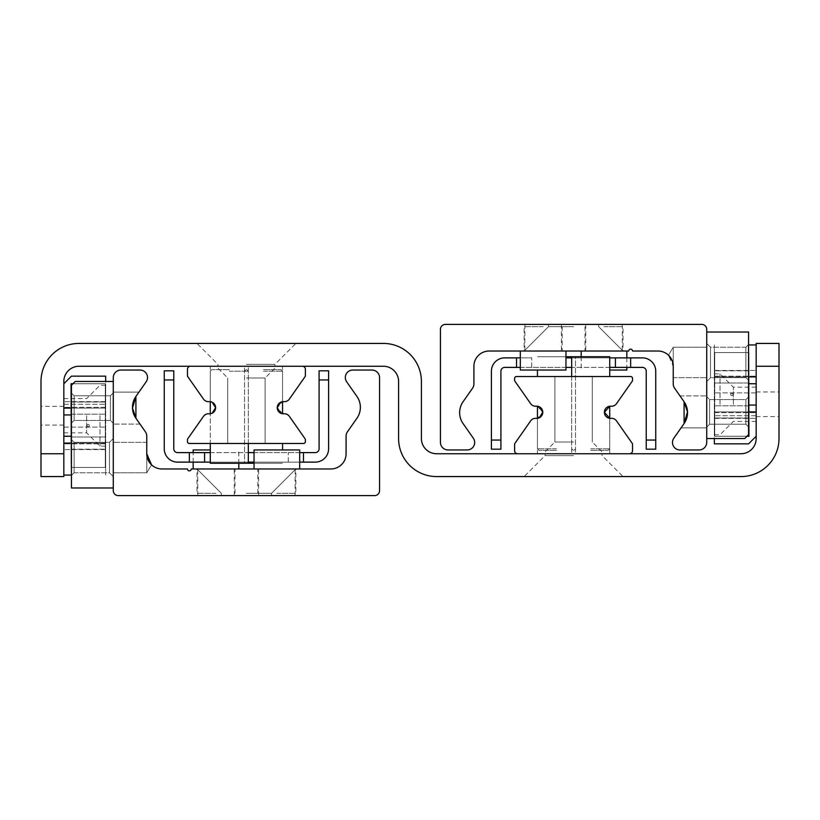 <?xml version="1.0" encoding="UTF-8"?>
<svg xmlns="http://www.w3.org/2000/svg" width="820" height="820" viewBox="0 0 820 820"><rect width="100%" height="100%" fill="white"/><g stroke="black" fill="none" stroke-linecap="round" stroke-linejoin="round"><path stroke-width="0.61" stroke-dasharray="4.1 3.07" d="M246.42 343.426L295.877 343.426L246.42 343.426M246.42 364.346L274.956 364.346L246.42 364.346M246.42 366.253L276.853 366.253L246.42 366.253M41 415.709L41 404.291L41 415.709M63.827 415.709L63.827 398.592L63.827 415.709M573.58 476.574L524.123 476.574L573.58 476.574M573.58 455.654L545.044 455.654L573.58 455.654M573.58 453.747L543.147 453.747L573.58 453.747M63.827 453.747L63.827 476.574L41 476.574L41 381.464A38.038 38.038 0 0 1 79.038 343.426L383.37 343.426A38.038 38.038 0 0 1 421.408 381.464L421.408 438.536A15.221 15.221 0 0 0 436.63 453.747L740.962 453.747A15.221 15.221 0 0 0 756.173 438.536L756.173 343.426L779 343.426L779 438.536A38.038 38.038 0 0 1 740.962 476.574L436.63 476.574A38.038 38.038 0 0 1 398.592 438.536L398.592 381.464A15.221 15.221 0 0 0 383.37 366.253L79.038 366.253A15.221 15.221 0 0 0 63.827 381.464L63.827 453.747L41 453.747M756.173 404.291L756.173 421.408L756.173 404.291M779 404.291L779 416.632L779 404.291M573.58 351.032L524.123 351.032L573.58 351.032M573.58 326.688L548.467 326.688L573.58 326.688M573.58 324.402L548.467 324.402L573.58 324.402M673.24 366.253L673.24 383.873A7.605 7.605 0 0 0 674.624 388.239L684.085 401.749A19.024 19.024 0 0 1 684.085 423.571L673.835 438.208A7.452 7.452 0 0 0 679.944 449.944L699.111 449.944A7.605 7.605 0 0 0 706.717 442.339L706.717 329.353A4.941 4.941 0 0 0 701.776 324.402L445.383 324.402A4.941 4.941 0 0 0 440.432 329.353L440.432 442.339A7.605 7.605 0 0 0 448.038 449.944L467.215 449.944A7.452 7.452 0 0 0 473.324 438.208L463.074 423.571A19.024 19.024 0 0 1 463.074 401.749L472.535 388.239A7.605 7.605 0 0 0 473.909 383.873L473.909 366.253A15.221 15.221 0 0 1 489.13 351.032L628.735 351.032A1.906 1.906 0 0 1 630.641 349.135A1.906 1.906 0 0 1 632.538 351.032L658.029 351.032A15.221 15.221 0 0 1 673.24 366.253L673.24 347.229L673.24 377.661L673.24 347.229L673.24 366.253L668.464 355.183L672.677 362.143M672.759 362.45L671.211 358.658L672.759 362.45M706.717 362.45L706.717 347.229L706.717 362.45M706.717 411.906L706.717 395.927L706.717 411.906M543.147 351.032L520.321 351.032L543.147 351.032M543.147 324.402L524.882 324.402L543.147 324.402M604.012 351.032L626.839 351.032L604.012 351.032M604.012 324.402L585.746 324.402L604.012 324.402M246.42 468.968L295.877 468.968L246.42 468.968M246.42 493.312L271.533 493.312L246.42 493.312M246.42 495.598L271.533 495.598L246.42 495.598M146.76 453.747L146.76 472.771L146.76 442.339L146.76 472.771L146.76 453.747L151.536 464.817L146.76 453.747L146.76 436.127A7.605 7.605 0 0 0 145.376 431.761L135.915 418.251A19.024 19.024 0 0 1 135.915 396.429L146.165 381.792A7.452 7.452 0 0 0 140.056 370.056L120.888 370.056A7.605 7.605 0 0 0 113.283 377.661L113.283 490.647A4.941 4.941 0 0 0 118.223 495.598L374.617 495.598A4.941 4.941 0 0 0 379.568 490.647L379.568 377.661A7.605 7.605 0 0 0 371.962 370.056L352.784 370.056A7.452 7.452 0 0 0 346.675 381.792L356.925 396.429A19.024 19.024 0 0 1 356.925 418.251L347.465 431.761A7.605 7.605 0 0 0 346.091 436.127L346.091 453.747A15.221 15.221 0 0 1 330.87 468.968L191.265 468.968A1.906 1.906 0 0 1 189.358 470.864A1.906 1.906 0 0 1 187.462 468.968L161.97 468.968A15.221 15.221 0 0 1 146.76 453.747M113.283 457.55L113.283 472.771L113.283 457.55M113.283 408.093L113.283 424.073L113.283 408.093M276.853 468.968L299.679 468.968L276.853 468.968M276.853 495.598L295.118 495.598L276.853 495.598M215.988 468.968L193.161 468.968L215.988 468.968M215.988 495.598L234.253 495.598L215.988 495.598M573.58 442.021L554.874 442.021L573.58 442.021M573.58 376.523L554.874 376.523L573.58 376.523M590.697 453.747L609.721 453.747L590.697 453.747M590.697 376.523L609.721 376.523L590.697 376.523M609.721 406.248L609.721 453.747M556.462 453.747L537.438 453.747L556.462 453.747M556.462 376.523L537.438 376.523L556.462 376.523M539.324 417.759L537.438 418.323L542.768 412.286L537.438 406.248L539.324 406.802M536.147 418.343A6.088 6.088 0 0 0 542.768 412.286A6.088 6.088 0 0 0 536.147 406.218A6.088 6.088 0 0 1 530.632 403.645L514.96 381.259A1.906 1.906 0 0 1 514.611 380.172L514.611 378.43A1.906 1.906 0 0 1 516.518 376.523L630.641 376.523A1.906 1.906 0 0 1 632.538 378.43L632.538 380.172A1.906 1.906 0 0 1 632.199 381.259L616.527 403.645A6.088 6.088 0 0 1 611.013 406.218A6.088 6.088 0 0 0 604.391 412.286A6.088 6.088 0 0 0 611.013 418.343A6.088 6.088 0 0 1 616.527 420.916L632.199 443.302A1.906 1.906 0 0 1 632.538 444.389L632.538 450.703A3.044 3.044 0 0 1 629.493 453.747L517.656 453.747A3.044 3.044 0 0 1 514.611 450.703L514.611 444.389A1.906 1.906 0 0 1 514.96 443.302L530.632 420.916A6.088 6.088 0 0 1 536.147 418.343M246.42 377.979L265.127 377.979L246.42 377.979M246.42 443.476L265.127 443.476L246.42 443.476M229.303 366.253L210.279 366.253L229.303 366.253M229.303 443.476L248.327 443.476L229.303 443.476M212.165 413.198L210.279 413.751L210.279 401.677L212.165 402.241M263.538 366.253L282.562 366.253L263.538 366.253M263.538 443.476L282.562 443.476L263.538 443.476M280.676 402.241L282.562 401.677L277.232 407.714L282.562 413.751L280.676 413.198M283.853 401.656A6.088 6.088 0 0 0 277.232 407.714A6.088 6.088 0 0 0 283.853 413.782A6.088 6.088 0 0 1 289.368 416.355L305.04 438.741A1.906 1.906 0 0 1 305.388 439.827L305.388 441.57A1.906 1.906 0 0 1 303.482 443.476L189.358 443.476A1.906 1.906 0 0 1 187.462 441.57L187.462 439.827A1.906 1.906 0 0 1 187.8 438.741L203.473 416.355A6.088 6.088 0 0 1 208.987 413.782A6.088 6.088 0 0 0 215.609 407.714A6.088 6.088 0 0 0 208.987 401.656A6.088 6.088 0 0 1 203.473 399.084L187.8 376.698A1.906 1.906 0 0 1 187.462 375.611L187.462 369.297A3.044 3.044 0 0 1 190.506 366.253L302.344 366.253A3.044 3.044 0 0 1 305.388 369.297L305.388 375.611A1.906 1.906 0 0 1 305.04 376.698L289.368 399.084A6.088 6.088 0 0 1 283.853 401.656M491.405 440.053L500.917 440.053L500.917 449.186L491.405 449.186L491.405 371.193A13.315 13.315 0 0 1 504.72 357.879L516.518 357.879L516.518 367.391L516.518 357.879L531.729 357.879L520.321 357.879M520.321 367.391L615.42 367.391L615.42 357.879L630.641 357.879L630.641 367.391L630.641 357.879L642.429 357.879A13.315 13.315 0 0 1 655.744 371.193L655.744 449.186L646.232 449.186L646.232 371.193A3.803 3.803 0 0 0 642.429 367.391L615.42 367.391M609.721 367.391L571.673 367.391M565.964 367.391L504.72 367.391A3.803 3.803 0 0 0 500.917 371.193L500.917 440.053M615.42 357.879L565.964 357.879M571.673 357.879L609.721 357.879M516.518 357.879L516.518 367.391M646.232 440.053L655.744 440.053M630.641 367.391L630.641 357.879M173.768 379.947L173.768 448.806A3.803 3.803 0 0 0 177.571 452.609L189.358 452.609L189.358 462.121L189.358 452.609L204.58 452.609L204.58 462.121L177.571 462.121A13.315 13.315 0 0 1 164.256 448.806L164.256 370.814L173.768 370.814L173.768 379.947L164.256 379.947M299.679 452.609L204.58 452.609M204.58 462.121L299.679 462.121M254.036 452.609L303.482 452.609L303.482 462.121L254.036 462.121M328.594 379.947L328.594 448.806A13.315 13.315 0 0 1 315.28 462.121L303.482 462.121L303.482 452.609L315.28 452.609A3.803 3.803 0 0 0 319.082 448.806L319.082 370.814L328.594 370.814L328.594 379.947L319.082 379.947M303.482 462.121L303.482 452.609M210.279 452.609L248.327 452.609M248.327 462.121L210.279 462.121M189.358 452.609L189.358 462.121M745.903 399.565L745.903 424.237L745.903 399.565L748.568 396.911L748.568 426.902L748.568 396.911L748.568 426.902L748.568 396.911L745.903 399.565L745.903 424.237L709.607 424.237L709.607 399.565L709.607 424.237L706.717 427.117L706.717 396.685L706.717 427.117L706.717 396.685L706.717 427.117L709.607 424.237L709.607 399.565L709.607 424.237L745.903 424.237L745.903 399.565L709.607 399.565L706.717 396.685L709.607 399.565L745.903 399.565M748.568 434.723L748.568 332.018L706.717 332.018L706.717 438.536L744.765 438.536L748.568 434.723L748.568 332.018L748.568 434.723L744.765 438.536L706.717 438.536L706.717 332.018L748.568 332.018L706.717 332.018L706.717 438.536L744.765 438.536L748.568 434.723M748.568 344.564L748.568 380.326L748.568 344.564L748.568 380.326L748.568 344.564L745.903 347.229L745.903 377.661L745.903 347.229L745.903 377.661L710.53 377.661L710.53 347.229L710.53 377.661L706.717 381.464L706.717 343.426L706.717 381.464L706.717 343.426L706.717 381.464L710.53 377.661L710.53 347.229L710.53 377.661L745.903 377.661L745.903 347.229L748.568 344.564M74.097 420.434L74.097 395.763L74.097 420.434L71.432 423.089L71.432 393.098L71.432 423.089L71.432 393.098L71.432 423.089L74.097 420.434L74.097 395.763L110.392 395.763L110.392 420.434L110.392 395.763L113.283 392.882L113.283 423.315L113.283 392.882L113.283 423.315L113.283 392.882L110.392 395.763L110.392 420.434L110.392 395.763L74.097 395.763L74.097 420.434L110.392 420.434L113.283 423.315L110.392 420.434L74.097 420.434M71.432 385.277L71.432 487.982L113.283 487.982L113.283 381.464L75.235 381.464L71.432 385.277L71.432 487.982L71.432 385.277L75.235 381.464L113.283 381.464L113.283 487.982L71.432 487.982L113.283 487.982L113.283 381.464L75.235 381.464L71.432 385.277M71.432 475.436L71.432 439.674L71.432 475.436L71.432 439.674L71.432 475.436L74.097 472.771L74.097 442.339L74.097 472.771L74.097 442.339L109.47 442.339L109.47 472.771L109.47 442.339L113.283 438.536L113.283 476.574L113.283 438.536L113.283 476.574L113.283 438.536L109.47 442.339L109.47 472.771L109.47 442.339L74.097 442.339L74.097 472.771L71.432 475.436M756.173 376.903L756.173 418.364L756.173 370.435L756.173 376.903L714.333 376.903L748.947 376.903L748.947 417.985L748.947 411.906L714.333 411.906L714.333 443.856L748.568 443.856L756.173 436.25L756.173 411.906L756.173 436.25M756.173 411.906L714.333 411.906L714.333 418.364L714.333 370.435L714.333 438.536M748.947 405.059L756.173 405.059M748.947 383.75L756.173 383.75M714.333 370.435L756.173 370.435L714.333 370.435M714.333 376.144L756.173 376.144L714.333 376.144M714.333 412.665L756.173 412.665L714.333 412.665M714.333 418.364L756.173 418.364L714.333 418.364M714.333 376.903L714.333 344.953L714.333 376.903M756.173 344.953L748.568 344.953M714.333 404.291L714.333 434.723L714.333 404.291M720.032 404.291L720.032 373.858L720.032 404.291M733.346 404.291L733.346 387.173L733.346 404.291M731.829 393.262A1.138 1.138 0 0 1 732.813 394.973A1.138 1.138 0 0 1 730.845 394.973A1.138 1.138 0 0 1 731.829 393.262A1.138 1.138 0 0 0 730.845 394.973A1.138 1.138 0 0 0 732.813 394.973A1.138 1.138 0 0 0 731.829 393.262M747.04 436.25L714.712 436.25L748.947 436.25L748.947 411.906L714.712 411.906L748.947 411.906L748.947 436.25L748.947 352.559L748.947 376.903L748.947 352.559L714.712 352.559L748.947 352.559L714.712 352.559L714.712 436.25L714.712 352.559L714.712 436.25L714.712 352.559L748.568 352.559M748.947 376.903L714.712 376.903L748.947 376.903L714.712 376.903L748.947 376.903L748.947 370.814L714.712 370.814L748.947 370.814L748.947 382.991L714.712 382.991L748.947 382.991L748.947 405.818L714.712 405.818L748.947 405.818L748.947 417.985L714.712 417.985L748.947 417.985L748.947 411.906L714.712 411.906L748.947 411.906M731.829 395.547A1.138 1.138 0 0 0 732.813 393.836A1.138 1.138 0 0 0 730.845 393.836A1.138 1.138 0 0 0 731.829 395.547A1.138 1.138 0 0 1 730.845 393.836A1.138 1.138 0 0 1 732.813 393.836A1.138 1.138 0 0 1 731.829 395.547M714.712 436.25L748.947 436.25L714.712 436.25M63.827 443.097L63.827 401.636L63.827 449.565L63.827 443.097L105.667 443.097L71.053 443.097L71.053 402.015L71.053 408.093L105.667 408.093L105.667 376.144L71.432 376.144L63.827 383.75L63.827 408.093L63.827 383.75M63.827 408.093L105.667 408.093L105.667 401.636L105.667 449.565L105.667 381.464M71.053 414.94L63.827 414.94M71.053 436.25L63.827 436.25M105.667 449.565L63.827 449.565L105.667 449.565M105.667 443.856L63.827 443.856L105.667 443.856M105.667 407.335L63.827 407.335L105.667 407.335M105.667 401.636L63.827 401.636L105.667 401.636M105.667 443.097L105.667 475.046L105.667 443.097M63.827 475.046L71.432 475.046M105.667 415.709L105.667 385.277L105.667 415.709M99.968 415.709L99.968 446.141L99.968 415.709M86.653 415.709L86.653 432.827L86.653 415.709M88.17 426.738A1.138 1.138 0 0 1 87.186 425.026A1.138 1.138 0 0 1 89.154 425.026A1.138 1.138 0 0 1 88.17 426.738A1.138 1.138 0 0 0 89.154 425.026A1.138 1.138 0 0 0 87.186 425.026A1.138 1.138 0 0 0 88.17 426.738M72.96 383.75L105.288 383.75L71.053 383.75L71.053 408.093L105.288 408.093L71.053 408.093L71.053 383.75L71.053 467.441L71.053 443.097L71.053 467.441L105.288 467.441L71.053 467.441L105.288 467.441L105.288 383.75L105.288 467.441L105.288 383.75L105.288 467.441L71.432 467.441M71.053 443.097L105.288 443.097L71.053 443.097L105.288 443.097L71.053 443.097L71.053 449.186L105.288 449.186L71.053 449.186L71.053 437.009L105.288 437.009L71.053 437.009L71.053 414.182L105.288 414.182L71.053 414.182L71.053 402.015L105.288 402.015L71.053 402.015L71.053 408.093L105.288 408.093L71.053 408.093M88.17 424.452A1.138 1.138 0 0 0 87.186 426.164A1.138 1.138 0 0 0 89.154 426.164A1.138 1.138 0 0 0 88.17 424.452A1.138 1.138 0 0 1 89.154 426.164A1.138 1.138 0 0 1 87.186 426.164A1.138 1.138 0 0 1 88.17 424.452M105.288 383.75L71.053 383.75L105.288 383.75M565.964 370.056L520.321 370.056M543.147 326.688L524.123 326.688L543.147 326.688M626.839 370.056L609.721 370.056M604.012 326.688L623.036 326.688L604.012 326.688M254.036 449.944L299.679 449.944M276.853 493.312L295.877 493.312L276.853 493.312M193.161 449.944L210.279 449.944M215.988 493.312L196.964 493.312L215.988 493.312M590.697 448.806L609.721 448.806L590.697 448.806M590.697 450.323L608.194 450.323L590.697 450.323M573.201 450.323L571.673 448.806L571.673 356.741L609.721 356.741L609.721 376.523M556.462 448.806L537.438 448.806L556.462 448.806M556.462 450.323L538.955 450.323L556.462 450.323M573.959 450.323L575.476 448.806L575.476 356.741L571.673 356.741M565.964 356.741L537.438 356.741L575.476 356.741L575.476 453.747M537.438 370.056L537.438 376.523M229.303 371.193L248.327 371.193L229.303 371.193M229.303 369.676L211.806 369.676L229.303 369.676M246.799 369.676L248.327 371.193L248.327 463.259L210.279 463.259L210.279 413.751L210.279 443.476M263.538 371.193L282.562 371.193L263.538 371.193M263.538 369.676L281.045 369.676L263.538 369.676M246.041 369.676L244.524 371.193L244.524 463.259L248.327 463.259M254.036 463.259L282.562 463.259L244.524 463.259L244.524 366.253M282.562 449.944L282.562 443.476M779 366.253L756.173 366.253M531.729 367.391L531.729 357.879L531.729 367.391M288.271 462.121L288.271 452.609L288.271 462.121M274.956 366.253L274.956 364.346L274.956 366.253L274.956 364.346L274.956 366.253L274.956 364.346L274.956 366.253L274.956 364.346L274.956 366.253L274.956 364.346L274.956 366.253L274.956 364.346L274.956 366.253L274.956 364.346L274.956 366.253L274.956 364.346L274.956 366.253L274.956 364.346L274.956 366.253L274.956 364.346L274.956 366.253L274.956 364.346L295.877 343.426M217.894 366.253L217.894 364.346L217.894 366.253L217.894 364.346L217.894 366.253L217.894 364.346L217.894 366.253L217.894 364.346L217.894 366.253L217.894 364.346L217.894 366.253L217.894 364.346L217.894 366.253L217.894 364.346L217.894 366.253L217.894 364.346L217.894 366.253L217.894 364.346L217.894 366.253L217.894 364.346L217.894 366.253L217.894 364.346L196.964 343.426M63.827 404.291L105.667 404.291L63.827 404.291M63.827 427.117L105.667 427.117L63.827 427.117M63.827 406.351L41 406.351M63.827 425.057L41 425.057M545.044 453.747L545.044 455.654L545.044 453.747L545.044 455.654L545.044 453.747L545.044 455.654L545.044 453.747L545.044 455.654L545.044 453.747L545.044 455.654L545.044 453.747L545.044 455.654L545.044 453.747L545.044 455.654L545.044 453.747L545.044 455.654L545.044 453.747L545.044 455.654L545.044 453.747L545.044 455.654L545.044 453.747L545.044 455.654L524.123 476.574M602.105 453.747L602.105 455.654L602.105 453.747L602.105 455.654L602.105 453.747L602.105 455.654L602.105 453.747L602.105 455.654L602.105 453.747L602.105 455.654L602.105 453.747L602.105 455.654L602.105 453.747L602.105 455.654L602.105 453.747L602.105 455.654L602.105 453.747L602.105 455.654L602.105 453.747L602.105 455.654L602.105 453.747L602.105 455.654L623.036 476.574M756.173 415.709L714.333 415.709L756.173 415.709M756.173 392.882L714.333 392.882L756.173 392.882M756.173 416.632L779 416.632M756.173 391.96L779 391.96M548.467 324.402L548.467 326.688L548.467 324.402L548.467 326.688L548.467 324.402L548.467 326.688L548.467 324.402L548.467 326.688L548.467 324.402L548.467 326.688L548.467 324.402L548.467 326.688L548.467 324.402L548.467 326.688L548.467 324.402L548.467 326.688L548.467 324.402L548.467 326.688L548.467 324.402L548.467 326.688L548.467 324.402L548.467 326.688L524.123 351.032L548.467 326.688L524.123 351.032L548.467 326.688L524.123 351.032L548.467 326.688L524.123 351.032L548.467 326.688L524.123 351.032L548.467 326.688L524.123 351.032L548.467 326.688L524.123 351.032L548.467 326.688L524.123 351.032L548.467 326.688L524.123 351.032L548.467 326.688L524.123 351.032L548.467 326.688L524.123 351.032L524.123 326.688M598.682 324.402L598.682 326.688L598.682 324.402L598.682 326.688L598.682 324.402L598.682 326.688L598.682 324.402L598.682 326.688L598.682 324.402L598.682 326.688L598.682 324.402L598.682 326.688L598.682 324.402L598.682 326.688L598.682 324.402L598.682 326.688L598.682 324.402L598.682 326.688L598.682 324.402L598.682 326.688L598.682 324.402L598.682 326.688L623.036 351.032L598.682 326.688L623.036 351.032L598.682 326.688L623.036 351.032L598.682 326.688L623.036 351.032L598.682 326.688L623.036 351.032L598.682 326.688L623.036 351.032L598.682 326.688L623.036 351.032L598.682 326.688L623.036 351.032L598.682 326.688L623.036 351.032L598.682 326.688L623.036 351.032L598.682 326.688L623.036 351.032L623.036 326.688M668.464 355.183L673.24 347.229L706.717 347.229L673.24 347.229L668.464 355.183M673.24 377.661L706.717 377.661L673.24 377.661M681.072 427.876L706.717 427.876L681.072 427.876M680.005 395.927L706.717 395.927L680.005 395.927M524.882 324.402L524.882 351.032M561.403 324.402L561.403 351.032M585.746 324.402L585.746 351.032M622.267 324.402L622.267 351.032M271.533 495.598L271.533 493.312L271.533 495.598L271.533 493.312L271.533 495.598L271.533 493.312L271.533 495.598L271.533 493.312L271.533 495.598L271.533 493.312L271.533 495.598L271.533 493.312L271.533 495.598L271.533 493.312L271.533 495.598L271.533 493.312L271.533 495.598L271.533 493.312L271.533 495.598L271.533 493.312L271.533 495.598L271.533 493.312L295.877 468.968L271.533 493.312L295.877 468.968L271.533 493.312L295.877 468.968L271.533 493.312L295.877 468.968L271.533 493.312L295.877 468.968L271.533 493.312L295.877 468.968L271.533 493.312L295.877 468.968L271.533 493.312L295.877 468.968L271.533 493.312L295.877 468.968L271.533 493.312L295.877 468.968L271.533 493.312L295.877 468.968L295.877 493.312M221.318 495.598L221.318 493.312L221.318 495.598L221.318 493.312L221.318 495.598L221.318 493.312L221.318 495.598L221.318 493.312L221.318 495.598L221.318 493.312L221.318 495.598L221.318 493.312L221.318 495.598L221.318 493.312L221.318 495.598L221.318 493.312L221.318 495.598L221.318 493.312L221.318 495.598L221.318 493.312L221.318 495.598L221.318 493.312L196.964 468.968L221.318 493.312L196.964 468.968L221.318 493.312L196.964 468.968L221.318 493.312L196.964 468.968L221.318 493.312L196.964 468.968L221.318 493.312L196.964 468.968L221.318 493.312L196.964 468.968L221.318 493.312L196.964 468.968L221.318 493.312L196.964 468.968L221.318 493.312L196.964 468.968L221.318 493.312L196.964 468.968L196.964 493.312M151.536 464.817L146.76 472.771L113.283 472.771L146.76 472.771L151.536 464.817M146.76 442.339L113.283 442.339L146.76 442.339M138.928 392.124L113.283 392.124L138.928 392.124M139.994 424.073L113.283 424.073L139.994 424.073M295.118 495.598L295.118 468.968M258.597 495.598L258.597 468.968M234.253 495.598L234.253 468.968M197.733 495.598L197.733 468.968M554.874 376.523L554.874 442.021L554.874 376.523L554.874 442.021L554.874 376.523L554.874 442.021L554.874 376.523L554.874 442.021L554.874 376.523L554.874 442.021L554.874 376.523L554.874 442.021L554.874 376.523L554.874 442.021L554.874 376.523L554.874 442.021L554.874 376.523L554.874 442.021L554.874 376.523L554.874 442.021L554.874 376.523L554.874 442.021L543.147 453.747M592.286 376.523L592.286 442.021L592.286 376.523L592.286 442.021L592.286 376.523L592.286 442.021L592.286 376.523L592.286 442.021L592.286 376.523L592.286 442.021L592.286 376.523L592.286 442.021L592.286 376.523L592.286 442.021L592.286 376.523L592.286 442.021L592.286 376.523L592.286 442.021L592.286 376.523L592.286 442.021L592.286 376.523L592.286 442.021L604.012 453.747M571.673 376.523L571.673 453.747M538.955 450.323L537.438 448.806L537.438 418.323L537.438 453.747M265.127 443.476L265.127 377.979L265.127 443.476L265.127 377.979L265.127 443.476L265.127 377.979L265.127 443.476L265.127 377.979L265.127 443.476L265.127 377.979L265.127 443.476L265.127 377.979L265.127 443.476L265.127 377.979L265.127 443.476L265.127 377.979L265.127 443.476L265.127 377.979L265.127 443.476L265.127 377.979L265.127 443.476L265.127 377.979L276.853 366.253M227.714 443.476L227.714 377.979L227.714 443.476L227.714 377.979L227.714 443.476L227.714 377.979L227.714 443.476L227.714 377.979L227.714 443.476L227.714 377.979L227.714 443.476L227.714 377.979L227.714 443.476L227.714 377.979L227.714 443.476L227.714 377.979L227.714 443.476L227.714 377.979L227.714 443.476L227.714 377.979L227.714 443.476L227.714 377.979L215.988 366.253M248.327 443.476L248.327 366.253M211.806 369.676L210.279 371.193L210.279 401.677L210.279 366.253M281.045 369.676L282.562 371.193L282.562 401.677L282.562 366.253M745.903 424.237L748.568 426.902L745.903 424.237M745.903 377.661L748.568 380.326L745.903 377.661M745.903 347.229L710.53 347.229L706.717 343.426L710.53 347.229L745.903 347.229M74.097 395.763L71.432 393.098L74.097 395.763M74.097 442.339L71.432 439.674L74.097 442.339M74.097 472.771L109.47 472.771L113.283 476.574L109.47 472.771L74.097 472.771M756.173 387.173L733.346 387.173L720.032 373.858L714.333 373.858M756.173 421.408L733.346 421.408L720.032 434.723L714.333 434.723M63.827 432.827L86.653 432.827L99.968 446.141L105.667 446.141M63.827 398.592L86.653 398.592L99.968 385.277L105.667 385.277M562.161 326.688L562.161 351.032M581.185 356.741L581.185 370.056M626.839 357.879L626.839 367.391M584.988 326.688L584.988 351.032M257.839 493.312L257.839 468.968M238.815 463.259L238.815 449.944M193.161 462.121L193.161 452.609M235.012 493.312L235.012 468.968M608.194 450.323L609.721 448.806L609.721 418.323"/><path stroke-width="1.23" d="M41 453.747L41 476.574L63.827 476.574L63.827 381.464A15.221 15.221 0 0 1 79.038 366.253L383.37 366.253A15.221 15.221 0 0 1 398.592 381.464L398.592 438.536A38.038 38.038 0 0 0 436.63 476.574L740.962 476.574A38.038 38.038 0 0 0 779 438.536L779 343.426L756.173 343.426L756.173 438.536A15.221 15.221 0 0 1 740.962 453.747L436.63 453.747A15.221 15.221 0 0 1 421.408 438.536L421.408 381.464A38.038 38.038 0 0 0 383.37 343.426L79.038 343.426A38.038 38.038 0 0 0 41 381.464L41 453.747L63.827 453.747M672.677 362.143L673.24 366.253A15.221 15.221 0 0 0 658.029 351.032L632.538 351.032A1.906 1.906 0 0 0 630.641 349.135A1.906 1.906 0 0 0 628.735 351.032L489.13 351.032A15.221 15.221 0 0 0 473.909 366.253L473.909 383.873A7.605 7.605 0 0 1 472.535 388.239L463.074 401.749A19.024 19.024 0 0 0 463.074 423.571L473.324 438.208A7.452 7.452 0 0 1 467.215 449.944L448.038 449.944A7.605 7.605 0 0 1 440.432 442.339L440.432 329.353A4.941 4.941 0 0 1 445.383 324.402L701.776 324.402A4.941 4.941 0 0 1 706.717 329.353L706.717 442.339A7.605 7.605 0 0 1 699.111 449.944L679.944 449.944A7.452 7.452 0 0 1 673.835 438.208L684.085 423.571L687.508 411.927M671.211 358.658L668.464 355.183L671.211 358.658M687.508 411.906L684.085 401.749L684.085 423.571L687.508 411.906L684.085 401.749L684.085 423.571A19.024 19.024 0 0 0 684.085 401.749L674.624 388.239A7.605 7.605 0 0 1 673.24 383.873L673.24 366.253M146.76 453.747L151.536 464.817L146.76 453.747A15.221 15.221 0 0 0 161.97 468.968L187.462 468.968A1.906 1.906 0 0 0 189.358 470.864A1.906 1.906 0 0 0 191.265 468.968L330.87 468.968A15.221 15.221 0 0 0 346.091 453.747L346.091 436.127A7.605 7.605 0 0 1 347.465 431.761L356.925 418.251A19.024 19.024 0 0 0 356.925 396.429L346.675 381.792A7.452 7.452 0 0 1 352.784 370.056L371.962 370.056A7.605 7.605 0 0 1 379.568 377.661L379.568 490.647A4.941 4.941 0 0 1 374.617 495.598L118.223 495.598A4.941 4.941 0 0 1 113.283 490.647L113.283 377.661A7.605 7.605 0 0 1 120.888 370.056L140.056 370.056A7.452 7.452 0 0 1 146.165 381.792L135.915 396.429L132.491 408.093L135.915 418.251L135.915 396.429L132.491 408.093L135.915 418.251L135.915 396.429A19.024 19.024 0 0 0 135.915 418.251L145.376 431.761A7.605 7.605 0 0 1 146.76 436.127L146.76 453.747M604.391 412.286L609.721 406.248L609.721 418.323L604.391 412.286M539.324 406.802L542.768 412.286L539.324 417.759M536.147 418.343A6.088 6.088 0 0 0 542.768 412.286A6.088 6.088 0 0 0 536.147 406.218A6.088 6.088 0 0 1 530.632 403.645L514.96 381.259A1.906 1.906 0 0 1 514.611 380.172L514.611 378.43A1.906 1.906 0 0 1 516.518 376.523L630.641 376.523A1.906 1.906 0 0 1 632.538 378.43L632.538 380.172A1.906 1.906 0 0 1 632.199 381.259L616.527 403.645A6.088 6.088 0 0 1 611.013 406.218A6.088 6.088 0 0 0 604.391 412.286A6.088 6.088 0 0 0 611.013 418.343A6.088 6.088 0 0 1 616.527 420.916L632.199 443.302A1.906 1.906 0 0 1 632.538 444.389L632.538 450.703A3.044 3.044 0 0 1 629.493 453.747L517.656 453.747A3.044 3.044 0 0 1 514.611 450.703L514.611 444.389A1.906 1.906 0 0 1 514.96 443.302L530.632 420.916A6.088 6.088 0 0 1 536.147 418.343M212.165 402.241L215.609 407.714L212.165 413.198M280.676 413.198L277.232 407.714L280.676 402.241M283.853 401.656A6.088 6.088 0 0 0 277.232 407.714A6.088 6.088 0 0 0 283.853 413.782A6.088 6.088 0 0 1 289.368 416.355L305.04 438.741A1.906 1.906 0 0 1 305.388 439.827L305.388 441.57A1.906 1.906 0 0 1 303.482 443.476L189.358 443.476A1.906 1.906 0 0 1 187.462 441.57L187.462 439.827A1.906 1.906 0 0 1 187.8 438.741L203.473 416.355A6.088 6.088 0 0 1 208.987 413.782A6.088 6.088 0 0 0 215.609 407.714A6.088 6.088 0 0 0 208.987 401.656A6.088 6.088 0 0 1 203.473 399.084L187.8 376.698A1.906 1.906 0 0 1 187.462 375.611L187.462 369.297A3.044 3.044 0 0 1 190.506 366.253L302.344 366.253A3.044 3.044 0 0 1 305.388 369.297L305.388 375.611A1.906 1.906 0 0 1 305.04 376.698L289.368 399.084A6.088 6.088 0 0 1 283.853 401.656M520.321 357.879L504.72 357.879A13.315 13.315 0 0 0 491.405 371.193L491.405 449.186L500.917 449.186L500.917 440.053L491.405 440.053M500.917 440.053L500.917 371.193A3.803 3.803 0 0 1 504.72 367.391L520.321 367.391M609.721 357.879L615.42 357.879L615.42 367.391L609.721 367.391M571.673 367.391L565.964 367.391M565.964 357.879L571.673 357.879M655.744 440.053L646.232 440.053L646.232 449.186L655.744 449.186L655.744 371.193A13.315 13.315 0 0 0 642.429 357.879L615.42 357.879M615.42 367.391L642.429 367.391A3.803 3.803 0 0 1 646.232 371.193L646.232 440.053M630.641 357.879L630.641 367.391M516.518 367.391L516.518 357.879M299.679 462.121L315.28 462.121A13.315 13.315 0 0 0 328.594 448.806L328.594 370.814L319.082 370.814L319.082 448.806A3.803 3.803 0 0 1 315.28 452.609L299.679 452.609M210.279 462.121L204.58 462.121L204.58 452.609L210.279 452.609M248.327 452.609L254.036 452.609M254.036 462.121L248.327 462.121M164.256 379.947L173.768 379.947L173.768 370.814L164.256 370.814L164.256 448.806A13.315 13.315 0 0 0 177.571 462.121L204.58 462.121M204.58 452.609L177.571 452.609A3.803 3.803 0 0 1 173.768 448.806L173.768 379.947M189.358 462.121L189.358 452.609M319.082 379.947L328.594 379.947M303.482 452.609L303.482 462.121M748.568 332.018L748.568 434.723L744.765 438.536L706.717 438.536L706.717 332.018L748.568 332.018M71.432 487.982L71.432 385.277L75.235 381.464L113.283 381.464L113.283 487.982L71.432 487.982M756.173 436.25L748.568 443.856L714.333 443.856L714.333 438.536M756.173 411.906L748.947 411.906M748.947 383.75L756.173 383.75M748.947 405.059L756.173 405.059M748.947 376.903L756.173 376.903M756.173 344.953L748.568 344.953M747.04 436.25L748.947 436.25L748.568 352.559M63.827 383.75L71.432 376.144L105.667 376.144L105.667 381.464M63.827 408.093L71.053 408.093M71.053 436.25L63.827 436.25M71.053 414.94L63.827 414.94M71.053 443.097L63.827 443.097M63.827 475.046L71.432 475.046M72.96 383.75L71.053 383.75L71.432 467.441M520.321 351.032L520.321 370.056L565.964 370.056L565.964 351.032M609.721 370.056L626.839 370.056L626.839 367.391M299.679 468.968L299.679 449.944L254.036 449.944L254.036 468.968M210.279 449.944L193.161 449.944L193.161 452.609M609.721 376.523L609.721 356.741L565.964 356.741M571.673 376.523L571.673 356.741M537.438 376.523L537.438 370.056M210.279 443.476L210.279 463.259L254.036 463.259M248.327 443.476L248.327 463.259M282.562 443.476L282.562 449.944M756.173 366.253L779 366.253M581.185 351.032L581.185 356.741M626.839 351.032L626.839 357.879M238.815 468.968L238.815 463.259M193.161 468.968L193.161 462.121M537.438 418.323L537.438 406.248M210.279 401.677L210.279 413.751M282.562 401.677L282.562 413.751"/></g></svg>
